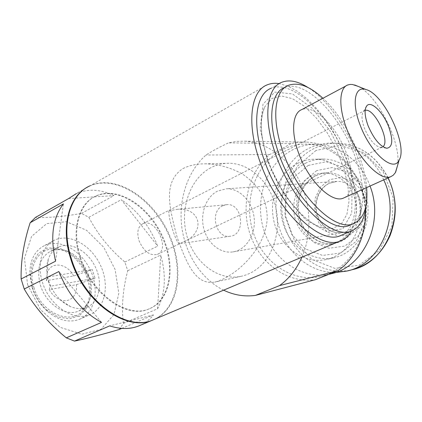 <?xml version="1.0" encoding="UTF-8"?>
<svg xmlns="http://www.w3.org/2000/svg" width="422" height="422" viewBox="0 0 422 422"><rect width="100%" height="100%" fill="white"/><g stroke="black" fill="none" stroke-linecap="round" stroke-linejoin="round"><path stroke-width="0.32" stroke-dasharray="2.11 1.58" d="M169.032 210.879C167.45 215.985 176.602 244.654 179.529 243.779L180.078 243.22L183.644 241.843C206.4 232.459 200.587 206.638 176.596 209.402L169.032 210.879M222.742 205.767C209.254 211.527 215.747 238.868 230.053 236.262C246.19 235.049 242.755 202.713 226.698 204.691L222.742 205.767M301.946 257.14C312.069 233.983 311.067 203.889 299.277 180.5C287.435 157.132 265.981 142.214 244.66 141.17L236.478 141.402L228.487 142.884C219.667 147.014 212.166 151.071 205.973 155.048C187.489 171.337 178.29 199.659 181.798 227.02C185.39 254.36 201.526 279.338 223.607 290.172M365.42 210.019C364.376 173.859 335.896 142.631 306.003 142.082L298.359 142.283L290.874 143.601L228.487 142.884M351.5 230.918L354.891 222.246L356.532 211.696L356.448 199.685L354.696 186.614L351.373 172.893L346.599 158.93L340.533 145.115L333.343 131.838L325.225 119.473L316.394 108.391L307.1 98.933L297.61 91.453L288.21 86.252L279.222 83.598M154.637 319.248C180.226 307.459 184.736 266.06 167.898 231.731C151.466 197.211 115.702 174.08 89.997 185.817L267.163 84.875M182.948 168.589C189.267 165.408 196.705 163.815 205.261 163.815C218.359 164.153 230.734 167.555 242.397 174.017C249.682 178.923 255.811 185.005 260.78 192.263C264.768 200.054 266.92 208.341 267.231 217.124C266.836 247.271 236.346 276.605 214.824 282.096C196.188 285.14 187.479 265.965 177.119 237.201C169.438 208.299 162.491 182.03 182.948 168.589M27.567 284.607L40.438 309.569L60.072 327.33L81.826 334.187L100.979 329.35L113.956 314.606L118.809 293.332L115.127 269.547L103.765 247.297L86.6 230.306L66.407 221.714L46.736 223.613L31.555 236.425L24.471 258.227L27.567 284.607M119.146 329.519L123.409 323.452C121.372 306.899 122.813 289.323 127.734 270.718L124.865 262.025C109.731 249.249 97.714 234.337 88.815 217.277L81.457 213.411C63.632 216.586 48.303 217.921 35.474 217.425M152.516 320.145C179.07 309.468 184.504 267.87 167.845 233.034C151.625 198.008 115.438 174.265 89.443 186.134L87.285 187.236M121.784 328.395L153.534 314.875C149.863 319.465 145.416 322.951 140.188 325.341M123.409 323.452L157.601 308.762C165.355 293.469 166.4 275.566 160.724 255.046L157.601 308.762M127.734 270.718L160.724 255.046M124.865 262.025L157.717 246.126C149.689 226.123 137.54 210.652 121.272 199.712L157.717 246.126M88.815 217.277L121.272 199.712M81.457 213.411L113.935 195.592C100.531 189.214 87.998 188.55 76.329 193.608L89.443 186.134M73.634 275.967C67.277 263.143 50.661 260.917 47.143 273.097L46.431 280.619L73.634 275.967L92.249 269.553L95.05 278.219L50.186 286.264L48.446 281.696L47.285 277.043L92.249 269.553M49.263 289.645C51.885 294.324 55.319 297.61 59.571 299.499C69.208 303.882 77.986 295.748 76.408 284.665L49.263 289.645L50.186 286.264M48.667 280.978C52.95 293.279 60.204 301.809 70.437 306.567C76.466 309.02 82.021 309.226 87.096 307.174C99.513 302.052 103.095 283.188 95.488 267.274C88.082 251.28 70.97 241.395 58.758 246.96C53.8 249.265 50.292 253.4 48.224 259.372C46.146 265.918 46.293 273.124 48.667 280.978M76.408 284.665L95.05 278.219M46.431 280.619L47.285 277.043M40.385 285.124C45.908 304.146 65.869 317.08 78.782 310.993L82.839 308.646L86.22 305.306C100.805 288.569 82.728 250.151 60.019 249.629L55.176 249.861L50.661 251.243C39.742 257.367 36.318 268.661 40.385 285.124M33.955 287.588C41.382 313.926 72.347 326.201 83.931 309.342C99.771 291.085 80.254 249.613 55.535 249.006C38.829 247.15 27.008 266.614 33.955 287.588M32.531 287.841C35.358 296.634 40.064 303.998 46.642 309.933L57.788 316.896L69.234 318.868L79.325 315.756L86.721 308.181L90.535 297.331L90.382 284.708L86.378 271.932L79.041 260.606L69.271 252.161L58.278 247.751L47.486 248.094L38.386 253.327L32.373 262.901L30.458 275.545L32.531 287.841M32.04 287.261C35.126 296.835 40.248 304.853 47.412 311.315C58.484 320.472 69.192 323.125 79.531 319.28C95.135 312.871 99.661 289.566 90.345 270.091C81.282 250.504 60.082 238.393 44.774 245.425C34.942 250.351 29.946 259.836 29.788 273.878L32.04 287.261M42.39 282.054C49.327 305.85 74.108 322.023 89.939 314.585C105.453 308.218 109.82 284.792 100.415 265.137C91.268 245.372 70.073 233.039 54.844 240.018C42.348 245.34 36.445 263.729 42.39 282.054M80.016 257.963C90.93 294.145 127.054 319.243 148.813 309.015C170.894 300.095 175.647 265.195 161.557 235.729C147.837 206.105 117.353 186.324 95.704 196.167C78.576 203.42 70.812 230.227 80.016 257.963M80.597 257.668C91.521 293.87 127.644 318.99 149.393 308.762C171.469 299.847 176.201 264.942 162.111 235.46C148.38 205.82 117.902 186.023 96.258 195.855C79.141 203.103 71.387 229.921 80.597 257.668M268.545 162.338C279.712 193.809 303.782 222.468 321.902 227.553L332.958 228.444L341.472 223.797L346.916 214.323L349.041 201.009L347.86 185L343.577 167.508L336.55 149.736L327.272 132.867L316.347 118.044L304.484 106.328L292.493 98.685L281.279 95.9L271.794 98.49L264.958 106.566C259.103 119.648 260.295 138.237 268.545 162.338M341.72 235.08C360.889 225.712 358.937 183.776 340.849 146.445C323.057 108.992 291.022 80.222 271.135 88.277L281.754 82.279M365.974 205.678C369.878 169.006 339.736 107.214 308.166 87.607M350.809 224.81C368.121 216.217 365.964 177.208 349.005 142.235C332.309 107.141 302.732 80.191 284.702 87.444L288.537 85.291M366.623 187.595C364.207 157.86 345.038 118.571 322.935 98.268M344.494 197.612C355.087 192.057 353.736 167.218 342.696 144.588C331.813 121.889 312.971 105.041 301.841 109.562M397.709 164.981C401.143 142.293 377.748 95.615 358.146 86.383M68.58 198.577L113.935 195.592M55.583 261.181L63.416 203.905M101.538 322.387L58.858 271.525M153.534 314.875L109.704 325.868M210.773 167.75C189.789 178.812 179.508 209.207 186.846 235.766C193.962 262.384 217.879 281.147 241.009 276.315C246.58 275.144 251.781 272.781 256.618 269.215C273.577 256.766 281.785 229.447 275.276 205.103C268.851 180.721 248.933 163.282 229.004 163.261C222.573 163.245 216.497 164.744 210.773 167.75M329.677 179.64L320.446 187.131L315.118 198.387L314.638 211.237L319.079 223.264L327.641 232.184L338.734 236.241L350.239 234.526L359.855 227.252L365.568 215.79L366.132 202.47L361.422 190.064L352.433 181.138L341.082 177.456L329.677 179.64M383.719 179.856C374.14 158.239 353.826 143.86 333.501 143.148C324.666 142.8 316.326 144.593 308.477 148.518C284.212 160.761 271.299 192.268 277.507 221.112C283.558 249.988 308.192 272.797 335.358 272.549M312.027 175.747C297.832 182.536 290.431 201.595 295.089 218.364C299.599 235.175 315.514 246.907 330.959 244.064C346.478 241.41 358.225 223.95 356.184 205.619C354.327 187.262 339.161 172.519 323.416 173.015L317.581 173.769L312.027 175.747M308.192 165.424L293.833 177.44L285.615 195.28L284.924 215.558L291.834 234.563L305.153 248.801L322.535 255.452L340.718 252.968L356.052 241.5L365.225 223.148L366.143 201.684L358.547 181.708L344.157 167.455L326.122 161.742L308.192 165.424M305.966 163.034C286.1 172.793 276.125 199.664 282.946 222.98C289.55 246.358 312.122 262.468 333.828 257.795C354.796 253.548 370.553 229.615 367.773 204.475C365.209 179.318 344.758 159.031 323.342 159.052C317.233 159.025 311.441 160.349 305.966 163.034M297.874 163.251C277.813 173.162 267.764 200.445 274.664 224.124C281.347 247.872 304.146 264.262 326.074 259.546C347.264 255.257 363.189 230.95 360.362 205.393C357.756 179.814 337.062 159.189 315.424 159.205C309.252 159.173 303.402 160.524 297.874 163.251M370.031 186.055C361.295 161.726 339.51 144.941 317.682 144.292C308.915 143.971 300.643 145.78 292.868 149.71C266.773 162.976 254.213 198.693 263.597 229.262C272.681 259.926 302.764 280.809 331.423 273.699M282.302 149.715C255.896 163.251 243.241 199.659 252.752 230.834C261.967 262.104 292.42 283.468 321.453 276.268C348.361 269.916 368.438 238.361 364.787 205.166C361.39 171.944 335.105 145.052 307.432 144.182C298.549 143.86 290.172 145.701 282.302 149.715M290.874 143.601L281.395 149.087L269.7 154.478C248.11 172.429 240.308 206.822 250.499 235.413C260.569 264.03 287.946 283.705 315.392 279.707M269.7 154.478L205.973 155.048M217.573 191.092C205.978 196.916 199.938 213.558 203.731 228.413C207.408 243.299 220.379 253.944 233.039 251.892C246.084 249.972 255.975 234.416 254.139 217.921C252.472 201.41 239.517 188.122 226.34 188.798L217.573 191.092M138.943 240.482C143.659 251.333 149.784 255.969 157.322 254.397C170.657 249.555 155.544 217.441 142.868 223.686C137.92 226.493 136.612 232.089 138.943 240.482M365.157 110.406L363.548 111.35C361.206 114.42 361.522 120.101 364.502 128.393C369.424 139.735 374.768 146.086 380.538 147.447L382.875 146.735M267.627 161.579L284.048 194.436L305.401 219.572L326.512 231.536L342.875 228.777L351.705 213.184L352.085 188.666L344.516 159.885L330.484 131.569L312.19 108.217L292.493 93.953L274.864 92.065L263.022 104.15L260.152 128.937L267.627 161.579M315.999 150.469L297.157 166.368L286.433 189.689L285.53 216.069L294.53 240.814L311.942 259.467L334.82 268.355L358.964 265.317L379.499 250.362L391.89 226.16L393.183 197.733L382.997 171.321L363.717 152.643L339.699 145.374L315.999 150.469M387.95 177.942C376.551 156.457 360.188 144.878 338.871 143.216C330.099 142.879 321.817 144.646 314.026 148.528C288.052 161.536 275.503 196.583 284.839 226.508C293.876 256.529 323.838 276.832 352.296 269.669M316.711 170.609L304.22 180.943L297.046 196.357L296.423 213.901L302.437 230.333L314.026 242.597L329.107 248.273L344.837 246.052L358.056 236.125L365.948 220.331L366.734 201.906L360.214 184.752L347.823 172.477L332.256 167.502L316.711 170.609M315.936 175.547C301.804 182.278 294.435 201.194 299.066 217.836C303.55 234.516 319.38 246.153 334.751 243.32C350.186 240.682 361.876 223.354 359.85 205.166C358.009 186.962 342.933 172.334 327.266 172.83L321.458 173.579L315.936 175.547M329.16 183.312C318.868 188.096 313.361 201.711 316.616 213.796C319.771 225.912 331.191 234.426 342.347 232.601C353.847 230.866 362.593 218.158 361.105 204.834C359.76 191.493 348.53 180.801 336.914 181.407L329.16 183.312M226.698 204.691L176.596 209.402M230.053 236.262L179.529 243.779M306.003 142.082L244.66 141.17M59.571 299.499L70.437 306.567M47.143 273.097L48.224 259.372M78.782 310.993L87.096 307.174M50.661 251.243L58.758 246.96M60.019 249.629L55.535 249.006M86.22 305.306L83.931 309.342M46.642 309.933L47.412 311.315M30.458 275.545L29.788 273.878M79.531 319.28L89.939 314.585M44.774 245.425L54.844 240.018M148.813 309.015L149.393 308.762M95.704 196.167L96.258 195.855M321.902 227.553C305.955 224.024 279.781 194.257 268.582 161.753C265.063 151.704 262.774 142.198 261.709 133.231L261.318 122.206L261.666 117.96C262.299 113.207 263.397 109.409 264.958 106.566M346.109 85.861L347.749 84.98M229.004 163.261L205.261 163.815M241.009 276.315L214.83 282.123M388.14 177.857C376.704 156.425 360.277 144.878 338.871 143.216L333.501 143.148M347.892 270.818L347.079 271.029M330.959 244.064L334.751 243.32C321.849 245.868 306.778 237.074 300.775 220.928C294.377 203.784 301.503 182.489 316.342 175.457L321.675 173.553L327.266 172.83L323.416 173.015M323.342 159.052L315.424 159.205M333.828 257.795L326.074 259.546M317.682 144.292L307.432 144.182M329.661 274.152L321.453 276.268M233.039 251.892L342.347 232.601C331.502 233.677 323.336 228.207 317.856 216.175C313.33 204.322 318.156 188.597 329.429 183.248L336.914 181.407L226.34 188.798M157.322 254.397L179.772 243.689M183.644 241.843L382.015 147.236M142.868 223.686L364.745 110.532M380.538 147.447L386.167 148.148M363.548 111.35L365.737 107.647"/><path stroke-width="0.63" d="M365.42 210.019C366.692 234.706 355.498 258.702 337.874 270.713L279.528 285.599C289.086 278.699 296.56 269.215 301.946 257.14M279.222 83.598C274.822 82.934 270.803 83.361 267.163 84.875C250.51 90.973 246.147 124.29 260.284 162.528C277.671 212.472 320.055 251.095 340.57 240.857C345.164 239.052 348.809 235.745 351.5 230.918M89.997 185.817C69.91 194.405 60.578 226.023 71.46 259.018C84.426 302.21 127.455 331.914 153.102 319.897L154.637 319.248M76.329 193.608L68.58 198.577L35.474 217.425L30.147 222.763C23.748 242.518 20.741 261.26 21.126 278.984L24.233 289.023C34.836 307.29 48.862 323.568 66.312 337.853L74.499 341.103C86.652 338.565 101.538 334.704 119.146 329.519L121.784 328.395M87.285 187.236C68.591 196.958 60.457 227.632 70.88 259.319C83.83 302.484 126.858 332.167 152.516 320.145L138.638 325.995C129.981 329.382 120.339 329.339 109.704 325.868L74.499 341.103M24.233 289.023L58.858 271.525C68.38 295.163 82.606 312.116 101.538 322.387L66.312 337.853M140.188 325.341L138.638 325.995M30.147 222.763L63.416 203.905C52.666 218.074 50.054 237.164 55.583 261.181L21.126 278.984M271.135 88.277C255.4 94.027 251.412 125.561 264.779 161.637C281.205 208.7 321.11 245.256 340.475 235.613L341.72 235.08M308.166 87.607C298.138 81.182 289.334 79.405 281.754 82.279C266.271 87.85 262.626 119.447 276.194 155.818C292.889 203.251 332.678 240.355 351.674 230.845C359.987 227.273 364.756 218.881 365.974 205.678M284.702 87.444C270.265 92.634 266.968 122.069 279.564 155.781C295.047 199.675 331.892 234.157 349.595 225.332L350.809 224.81M322.935 98.268C309.875 86.257 298.407 81.931 288.537 85.291C274.189 90.429 271.014 119.885 283.679 153.687C299.245 197.707 336.054 232.374 353.631 223.597C363.827 218.765 368.158 206.769 366.623 187.595M346.109 85.861L301.841 109.562C292.462 112.922 290.684 132.091 298.802 153.571C308.698 181.339 332.019 203.678 343.492 198.066L344.494 197.612M358.146 86.383L352.476 84.49L349.996 84.442L347.749 84.98C339.098 87.881 338.28 107.204 346.9 129.396C357.476 158.055 380.412 181.803 390.877 176.618L393.225 175.235L395.388 172.624L397.709 164.981M360.24 125.318C370.537 153.218 393.62 172.904 399.085 160.202C408.311 145.732 383.751 93.536 365.805 89.49C354.791 85.677 351.436 103.01 360.24 125.318M388.704 126.848C393.278 140.004 392.676 147.136 386.911 148.243C380.19 146.65 373.913 139.144 368.084 125.74C364.555 115.945 364.16 109.266 366.892 105.7C371.27 100.499 383.329 112.468 388.704 126.848M335.358 272.549L347.079 271.029C380.876 264.072 401.243 216.127 383.719 179.856M329.661 274.152L331.423 273.699C363.701 267.042 384.416 222.473 370.031 186.055M337.874 270.713L315.392 279.707L255.437 295.4L279.528 285.599M223.607 290.172C233.846 295.11 244.459 296.856 255.437 295.4M382.875 146.735C390.751 141.512 374.114 107.362 365.157 110.406M388.14 177.857C397.682 198.899 396.828 217.404 390.065 235.597C381.963 253.553 369.371 264.91 352.296 269.669C386.425 262.679 406.502 213.838 387.95 177.942M153.102 319.897L340.57 240.857M340.475 235.613L351.674 230.845M349.595 225.332L353.631 223.597M343.492 198.066L390.877 176.618M365.805 89.49L354.601 84.949M399.085 160.202L395.646 172.165M352.296 269.669L347.892 270.818M386.167 148.148L386.911 148.243M365.737 107.647L366.892 105.7"/></g></svg>
